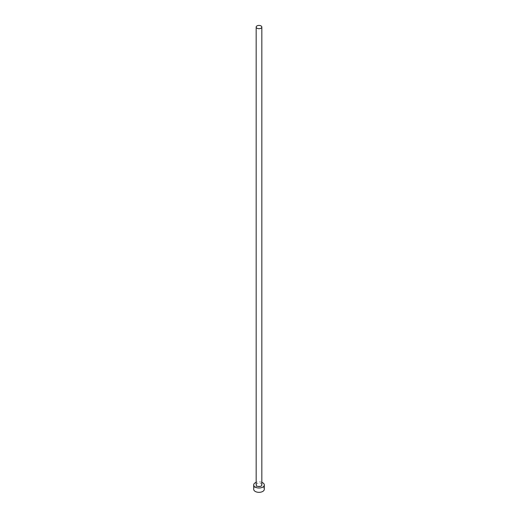 <?xml version="1.0" encoding="UTF-8"?>
<svg xmlns="http://www.w3.org/2000/svg" width="518" height="518" viewBox="0 0 518 518"><rect width="100%" height="100%" fill="white"/><g stroke="black" fill="none" stroke-linecap="round" stroke-linejoin="round"><path stroke-width="0.39" stroke-dasharray="2.59 1.94" d="M261.83 484.939A2.83 1.632 0 0 0 261.001 483.78A2.83 1.632 0 0 0 257.919 483.423A2.83 1.632 0 0 0 256.17 484.939M264.309 489.27A5.309 3.063 0 0 0 262.755 487.101A5.309 3.063 0 0 0 256.967 486.441A5.309 3.063 0 0 0 253.69 489.27M261.83 482.342A5.309 3.063 0 0 0 256.17 482.342"/><path stroke-width="0.78" d="M256.999 28.212A2.83 1.632 0 0 0 260.081 28.568A2.83 1.632 0 0 0 261.83 27.053A2.83 1.632 0 0 0 261.001 25.9A2.83 1.632 0 0 0 257.919 25.544A2.83 1.632 0 0 0 256.17 27.053A2.83 1.632 0 0 0 256.999 28.212M256.17 27.053L256.17 484.939A2.83 1.632 0 0 0 256.999 486.091A2.83 1.632 0 0 0 260.081 486.447A2.83 1.632 0 0 0 261.83 484.939L261.83 27.053M256.17 482.342A5.309 3.063 0 0 0 253.69 484.939A5.309 3.063 0 0 0 255.244 487.101A5.309 3.063 0 0 0 261.033 487.768A5.309 3.063 0 0 0 264.309 484.939A5.309 3.063 0 0 0 262.755 482.77A5.309 3.063 0 0 0 261.83 482.342M253.69 484.939L253.69 489.27A5.309 3.063 0 0 0 255.244 491.433A5.309 3.063 0 0 0 261.033 492.1A5.309 3.063 0 0 0 264.309 489.27L264.309 484.939"/></g></svg>

